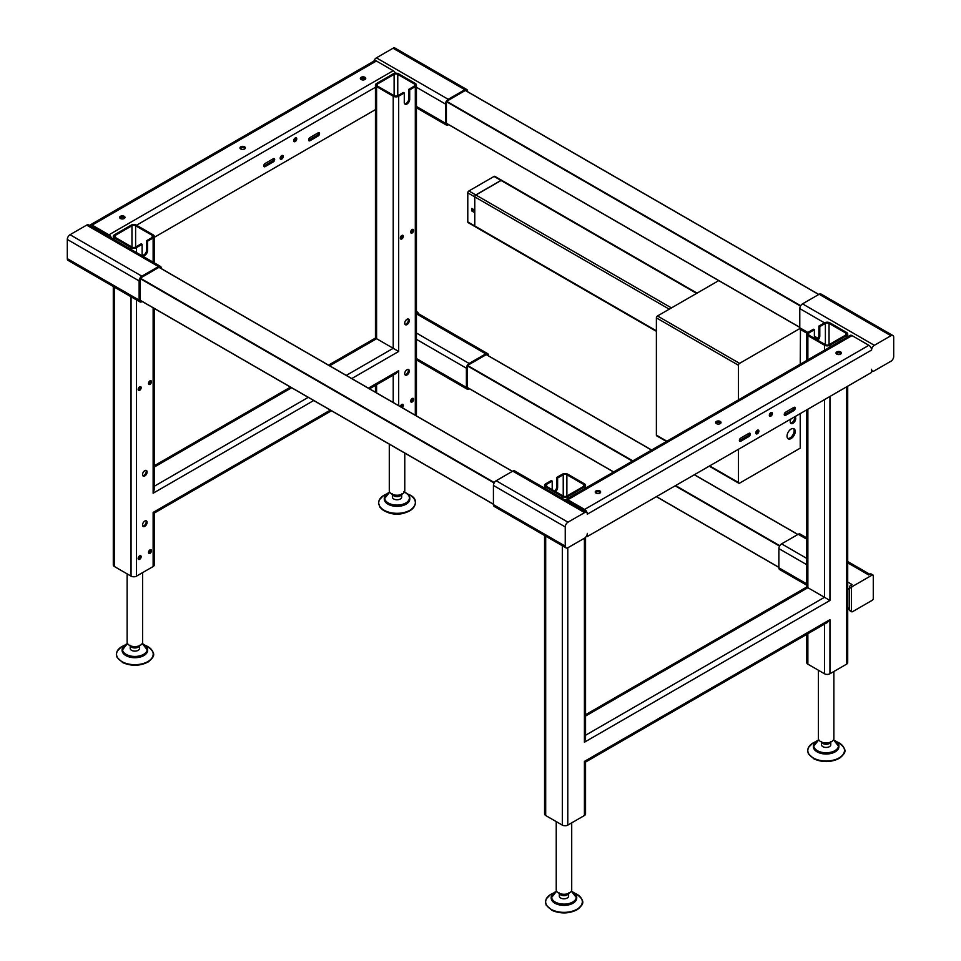 <?xml version="1.0" encoding="UTF-8"?>
<svg xmlns="http://www.w3.org/2000/svg" width="961" height="961" viewBox="0 0 961 961"><rect width="100%" height="100%" fill="white"/><g stroke="black" fill="none" stroke-linecap="round" stroke-linejoin="round"><path stroke-width="1.44" d="M576.72 897.694A12.769 7.376 180 0 1 576.732 898.018A12.769 7.376 180 0 1 569.272 904.721A12.769 7.376 180 0 1 555.602 903.592A12.769 7.376 180 0 1 551.206 898.018A12.769 7.376 180 0 1 551.218 897.694M568.612 892.961L568.612 896.12A4.649 2.679 180 0 1 565.897 898.559A4.649 2.679 180 0 1 560.924 898.151A4.649 2.679 180 0 1 559.326 896.12L559.326 892.961M568.552 893.406A4.649 2.679 180 0 1 565.536 895.484A4.649 2.679 180 0 1 560.924 894.991A4.649 2.679 180 0 1 559.386 893.406M565.885 894.138A2.787 1.61 180 0 1 562.149 894.174A2.787 1.61 180 0 1 562.053 894.138M571.711 822.856L571.711 889.802A7.736 4.469 180 0 1 569.441 892.961A7.736 4.469 180 0 1 561.008 893.934A7.736 4.469 180 0 1 556.227 889.802L556.227 821.607M845.668 335.089L845.668 332.974A2.583 1.49 180 0 1 846.425 334.032A2.583 1.49 180 0 1 845.668 335.089L829.043 344.687A2.583 1.49 180 0 1 825.391 344.687L825.391 323.376L819.793 326.62L818.88 326.091L824.49 322.86L799.78 308.589L799.78 327.785L807.865 332.458A3.868 2.234 0 0 0 806.723 334.032A3.868 2.234 0 0 0 807.865 335.605L807.865 359.81M817.751 340.266A3.832 2.21 120 0 0 819.793 336.062L819.793 326.62M825.391 344.687L808.766 335.089A2.583 1.49 180 0 1 808.009 334.032A2.583 1.49 180 0 1 808.766 332.974L814.375 329.743L814.375 338.32M583.507 486.446L583.507 484.332A2.583 1.49 180 0 1 584.264 485.389A2.583 1.49 180 0 1 583.507 486.446L566.882 496.044A2.583 1.49 180 0 1 563.23 496.044L563.23 474.746L557.62 477.977L556.719 477.449L562.317 474.217A3.868 2.234 0 0 1 567.783 474.217L584.408 483.815A3.868 2.234 0 0 1 585.549 485.389A3.868 2.234 0 0 1 584.408 486.975L567.783 496.573L567.783 498.423M555.578 491.636A3.832 2.21 120 0 0 557.62 487.419L557.62 477.977M563.23 496.044L546.605 486.446A2.583 1.49 180 0 1 545.848 485.389A2.583 1.49 180 0 1 546.605 484.332L552.203 481.101L552.203 489.678M567.783 547.806L567.783 825.115L584.408 815.517A3.868 2.234 180 0 0 585.549 813.943L585.549 762.073L827.217 622.536L829.956 619.653L829.956 673.757A3.868 2.234 180 0 1 824.49 673.757L807.865 664.159A3.868 2.234 180 0 1 806.723 662.585L806.723 634.368M829.956 673.757L846.581 664.159L846.581 386.851M847.71 386.202L847.71 662.585A3.868 2.234 180 0 1 846.581 664.159M806.723 585.189L779.671 569.573A3.868 2.234 -60 0 1 778.866 567.795L806.723 583.88M849.524 587.952A3.868 2.234 120 0 0 849.32 589.273L849.32 608.469A3.868 2.234 120 0 0 849.524 609.562L849.524 587.267A1.55 0.889 -60 0 1 850.617 585.369L852.047 584.54L847.71 582.03M849.524 610.007L851.386 611.076A1.55 0.889 120 0 0 851.698 611.785L849.848 610.715A1.55 0.889 -60 0 1 849.524 610.007L849.524 609.562M847.71 562.834L868.672 574.942L870.318 573.993A1.55 0.889 -60 0 1 871.086 573.921L872.948 574.99A1.55 0.889 120 0 1 873.273 575.699L873.273 598.451A1.55 0.889 120 0 1 872.18 600.337L852.479 611.713A1.55 0.889 120 0 1 851.698 611.785M851.386 611.076L851.386 588.336L849.524 587.267M850.617 585.369L852.479 586.438A1.55 0.889 120 0 0 851.386 588.336M852.479 586.438L872.18 575.062L870.318 573.993M872.948 574.99A1.55 0.889 120 0 0 872.18 575.062M806.723 539.181L798.231 534.268L781.605 543.866L806.723 558.377M798.231 534.268A3.868 2.234 -60 0 1 800.165 534.076L806.723 537.872M806.723 564.684L778.866 548.599A3.868 2.234 -60 0 1 781.605 543.866M778.866 548.599L778.866 567.795M468.56 388.148A2.583 1.49 -60 0 1 467.839 388.052A2.583 1.49 -60 0 1 467.442 387.583L613.671 471.935L467.31 387.427L467.526 365.444L632.818 460.872M488.488 355.834L488.488 355.45A3.868 2.234 120 0 0 487.695 353.672A3.868 2.234 120 0 0 485.761 353.864L469.136 363.462A3.868 2.234 120 0 0 466.397 368.195L466.397 387.391A3.868 2.234 120 0 0 467.202 389.169A3.868 2.234 120 0 0 469.136 388.977L469.473 388.785M486.326 354.609L467.526 365.444M486.434 354.669A2.583 1.49 -60 0 1 487.047 354.789A2.583 1.49 -60 0 1 487.491 355.354M416.437 85.036L416.437 413.59A3.868 2.234 180 0 1 415.308 415.164L415.308 86.622A3.868 2.234 0 0 0 416.437 85.036A3.868 2.234 0 0 0 415.308 83.463L398.683 73.865A3.868 2.234 0 0 0 393.217 73.865L376.592 83.463A3.868 2.234 0 0 0 375.451 85.036A3.868 2.234 0 0 0 376.592 86.622L376.592 338.704C375.114 337.852 375.114 337.852 376.592 338.704L329.659 365.793M414.395 86.094L414.395 83.979A2.583 1.49 180 0 1 415.152 85.036A2.583 1.49 180 0 1 414.395 86.094L408.797 89.325L408.797 98.779A3.832 2.21 -60 0 1 407.416 102.298A3.832 2.21 -60 0 1 404.677 103.824M398.683 96.22L398.683 351.462L393.217 348.302L393.217 96.22A3.868 2.234 0 0 0 398.683 96.22L404.281 92.977L403.38 92.46L397.77 95.692A2.583 1.49 180 0 1 394.118 95.692L377.493 86.094A2.583 1.49 180 0 1 376.736 85.036A2.583 1.49 180 0 1 377.493 83.979L377.493 86.094M152.234 237.451L152.234 235.349A2.583 1.49 180 0 1 152.991 236.406A2.583 1.49 180 0 1 152.234 237.451L146.625 240.694L146.625 250.136A3.832 2.21 -60 0 1 145.243 253.656A3.832 2.21 -60 0 1 142.516 255.182M131.044 249.428L131.044 247.578A3.868 2.234 0 0 0 136.51 247.578L142.12 244.346L141.207 243.818L135.609 247.049A2.583 1.49 180 0 1 131.957 247.049L115.332 237.451A2.583 1.49 180 0 1 114.575 236.406A2.583 1.49 180 0 1 115.332 235.349L115.332 237.451M375.451 109.626L154.277 237.331M309.971 140.726A1.934 1.117 -60 0 1 309.01 140.823A1.934 1.117 -60 0 1 308.709 139.261A1.934 1.117 -60 0 1 309.971 137.567L318.187 132.822A1.934 1.117 -60 0 1 319.148 132.726A1.934 1.117 -60 0 1 319.448 134.276A1.934 1.117 -60 0 1 318.187 135.981L309.971 140.726L308.841 140.066L317.046 135.321A1.934 1.117 120 0 0 318.391 132.714M265.104 166.625A1.934 1.117 -60 0 1 264.143 166.721A1.934 1.117 -60 0 1 263.843 165.172A1.934 1.117 -60 0 1 265.104 163.466L273.32 158.733A1.934 1.117 -60 0 1 274.281 158.637A1.934 1.117 -60 0 1 274.582 160.187A1.934 1.117 -60 0 1 273.32 161.892L265.104 166.625L263.975 165.965L272.179 161.232A1.934 1.117 120 0 0 273.525 158.625M281.681 155.622A2.162 1.249 -60 0 1 282.762 155.514A2.162 1.249 -60 0 1 283.087 157.244A2.162 1.249 -60 0 1 281.681 159.142A2.162 1.249 -60 0 1 280.6 159.25A2.162 1.249 -60 0 1 280.276 157.52A2.162 1.249 -60 0 1 281.681 155.622M295.219 138.024A2.162 1.249 -60 0 1 296.3 137.916A2.162 1.249 -60 0 1 296.625 139.645A2.162 1.249 -60 0 1 295.219 141.543A2.162 1.249 -60 0 1 294.138 141.651A2.162 1.249 -60 0 1 293.802 139.922A2.162 1.249 -60 0 1 295.219 138.024M280.192 158.637A2.162 1.249 120 0 0 280.54 158.481A2.162 1.249 120 0 0 282.029 155.466M293.73 141.039A2.162 1.249 120 0 0 294.078 140.895A2.162 1.249 120 0 0 295.568 137.867M111.44 238.112A3.868 2.234 -120 0 0 108.953 234.82L393.217 70.706A3.868 2.234 60 0 1 395.403 73.228M91.151 226.4A2.583 1.49 60 0 1 92.364 226.568L108.713 235.998A2.583 1.49 60 0 1 109.938 237.247M90.202 224.922L374.466 60.807A3.868 2.234 60 0 1 376.4 60.999L92.136 225.114A3.868 2.234 -120 0 0 90.202 224.922A3.868 2.234 -120 0 0 89.649 225.535M92.136 225.114L108.953 234.82M376.4 60.999L393.217 70.706M364.964 77.312A2.703 1.562 0 0 0 362.021 76.964A2.703 1.562 0 0 0 360.351 78.406A2.703 1.562 0 0 0 361.144 79.511A2.703 1.562 0 0 0 364.087 79.847A2.703 1.562 0 0 0 365.757 78.406A2.703 1.562 0 0 0 364.964 77.312M124.209 216.309A2.703 1.562 0 0 0 121.266 215.973A2.703 1.562 0 0 0 119.596 217.414A2.703 1.562 0 0 0 120.389 218.507A2.703 1.562 0 0 0 123.332 218.844A2.703 1.562 0 0 0 125.002 217.414A2.703 1.562 0 0 0 124.209 216.309M244.587 146.805A2.703 1.562 0 0 0 241.643 146.468A2.703 1.562 0 0 0 239.974 147.91A2.703 1.562 0 0 0 240.767 149.015A2.703 1.562 0 0 0 243.71 149.351A2.703 1.562 0 0 0 245.379 147.91A2.703 1.562 0 0 0 244.587 146.805M365.504 79.066A2.703 1.562 0 0 0 364.964 78.622A2.703 1.562 0 0 0 360.603 79.066M124.75 218.063A2.703 1.562 0 0 0 124.209 217.618A2.703 1.562 0 0 0 119.849 218.063M245.127 148.571A2.703 1.562 0 0 0 244.587 148.126A2.703 1.562 0 0 0 240.226 148.571M67.306 258.641L139.129 300.108A3.868 2.234 120 0 0 139.922 301.886L68.111 260.419A3.868 2.234 -60 0 1 67.306 258.641L67.306 239.457A3.868 2.234 -60 0 1 70.045 234.712L86.67 225.114A3.868 2.234 -60 0 1 88.604 224.922L160.415 266.389A3.868 2.234 120 0 0 158.481 266.581L86.67 225.114M373.913 61.132A3.868 2.234 -60 0 1 376.4 57.84L393.025 48.242A3.868 2.234 -60 0 1 394.959 48.05L466.782 89.517A3.868 2.234 120 0 0 464.848 89.709L393.025 48.242M153.135 262.185L153.135 237.98A3.868 2.234 0 0 0 154.277 236.406A3.868 2.234 0 0 0 153.135 234.82L136.51 225.222A3.868 2.234 0 0 0 131.044 225.222L114.419 234.82A3.868 2.234 0 0 0 113.29 236.406A3.868 2.234 0 0 0 114.419 237.98L114.419 239.83M415.308 86.622L409.698 89.853L408.797 89.325M414.395 83.979L397.77 74.381L397.77 95.692M394.118 95.692L394.118 74.381A2.583 1.49 180 0 1 397.77 74.381M394.118 74.381L377.493 83.979M393.217 96.22L376.592 86.622M153.135 237.98L147.538 241.211L146.625 240.694M152.234 235.349L135.609 225.751L135.609 247.049M131.957 247.049L131.957 225.751A2.583 1.49 180 0 1 135.609 225.751M131.957 225.751L115.332 235.349M131.044 247.578L114.419 237.98M136.51 299.916L136.51 576.132A3.868 2.234 180 0 1 131.044 576.132L114.419 566.534A3.868 2.234 180 0 1 113.29 564.948L113.29 286.498M136.51 576.132L153.135 566.534L153.135 512.417C154.613 513.27 154.613 513.27 153.135 512.417L330.332 410.119M331.473 410.767L154.277 513.078L154.277 564.948A3.868 2.234 180 0 1 153.135 566.534M346.284 375.391L393.217 348.302L376.592 338.704M404.281 92.977L404.281 102.431A3.832 2.21 120 0 0 405.086 104.184A3.832 2.21 120 0 0 408.029 103.151A3.832 2.21 120 0 0 409.698 99.295L409.698 89.853M142.12 244.346L142.12 253.788A3.832 2.21 120 0 0 142.913 255.542A3.832 2.21 120 0 0 145.868 254.521A3.832 2.21 120 0 0 147.538 250.665L147.538 241.211M402.203 407.68A2.126 1.225 120 0 0 403.272 405.83A2.126 1.225 120 0 0 402.887 404.377A2.126 1.225 120 0 0 401.83 404.485A2.126 1.225 120 0 0 400.377 406.623M412.161 398.515A2.126 1.225 120 0 0 410.779 400.377A2.126 1.225 120 0 0 411.104 402.082A2.126 1.225 120 0 0 412.161 401.974A2.126 1.225 120 0 0 413.554 400.112A2.126 1.225 120 0 0 413.23 398.407A2.126 1.225 120 0 0 412.161 398.515M406.996 369.685A3.231 1.862 120 0 0 404.881 372.532A3.231 1.862 120 0 0 405.374 375.126A3.231 1.862 120 0 0 406.996 374.97A3.231 1.862 120 0 0 409.11 372.123A3.231 1.862 120 0 0 408.617 369.529A3.231 1.862 120 0 0 406.996 369.685M406.996 319.292A3.231 1.862 120 0 0 404.881 322.139A3.231 1.862 120 0 0 405.374 324.734A3.231 1.862 120 0 0 406.996 324.578A3.231 1.862 120 0 0 409.11 321.719A3.231 1.862 120 0 0 408.617 319.136A3.231 1.862 120 0 0 406.996 319.292M412.161 229.499A2.126 1.225 120 0 0 410.779 231.373A2.126 1.225 120 0 0 411.104 233.067A2.126 1.225 120 0 0 412.161 232.958A2.126 1.225 120 0 0 413.554 231.096A2.126 1.225 120 0 0 413.23 229.391A2.126 1.225 120 0 0 412.161 229.499M401.83 235.469A2.126 1.225 120 0 0 400.437 237.343A2.126 1.225 120 0 0 400.761 239.037A2.126 1.225 120 0 0 401.83 238.929A2.126 1.225 120 0 0 403.212 237.067A2.126 1.225 120 0 0 402.887 235.361A2.126 1.225 120 0 0 401.83 235.469M144.823 470.65A3.231 1.862 120 0 0 142.708 473.509A3.231 1.862 120 0 0 143.213 476.091A3.231 1.862 120 0 0 144.823 475.935A3.231 1.862 120 0 0 146.937 473.088A3.231 1.862 120 0 0 146.444 470.494A3.231 1.862 120 0 0 144.823 470.65M144.823 521.042A3.231 1.862 120 0 0 142.708 523.901A3.231 1.862 120 0 0 143.213 526.484A3.231 1.862 120 0 0 144.823 526.328A3.231 1.862 120 0 0 146.937 523.481A3.231 1.862 120 0 0 146.444 520.886A3.231 1.862 120 0 0 144.823 521.042M150 380.856A2.126 1.225 120 0 0 148.619 382.73A2.126 1.225 120 0 0 148.943 384.424A2.126 1.225 120 0 0 150 384.328A2.126 1.225 120 0 0 151.382 382.454A2.126 1.225 120 0 0 151.057 380.76A2.126 1.225 120 0 0 150 380.856M139.657 386.827A2.126 1.225 120 0 0 138.276 388.7A2.126 1.225 120 0 0 138.6 390.394A2.126 1.225 120 0 0 139.657 390.298A2.126 1.225 120 0 0 141.039 388.424A2.126 1.225 120 0 0 140.714 386.73A2.126 1.225 120 0 0 139.657 386.827M150 549.872A2.126 1.225 120 0 0 148.619 551.746A2.126 1.225 120 0 0 148.943 553.44A2.126 1.225 120 0 0 150 553.332A2.126 1.225 120 0 0 151.382 551.47A2.126 1.225 120 0 0 151.057 549.764A2.126 1.225 120 0 0 150 549.872M139.657 555.842A2.126 1.225 120 0 0 138.276 557.716A2.126 1.225 120 0 0 138.6 559.41A2.126 1.225 120 0 0 139.657 559.302A2.126 1.225 120 0 0 141.039 557.44A2.126 1.225 120 0 0 140.714 555.734A2.126 1.225 120 0 0 139.657 555.842M401.29 407.152A2.126 1.225 120 0 0 402.323 404.293M410.755 401.638A2.126 1.225 120 0 0 411.26 401.446A2.126 1.225 120 0 0 412.665 398.322M404.989 374.754A3.231 1.862 120 0 0 406.083 374.442A3.231 1.862 120 0 0 408.089 369.372M404.989 324.362A3.231 1.862 120 0 0 406.083 324.049A3.231 1.862 120 0 0 408.089 318.98M410.755 232.622A2.126 1.225 120 0 0 411.26 232.442A2.126 1.225 120 0 0 412.665 229.307M400.413 238.604A2.126 1.225 120 0 0 400.917 238.412A2.126 1.225 120 0 0 402.323 235.277M142.817 475.719A3.231 1.862 120 0 0 143.922 475.407A3.231 1.862 120 0 0 145.928 470.337M142.817 526.111A3.231 1.862 120 0 0 143.922 525.799A3.231 1.862 120 0 0 145.928 520.742M148.583 383.992A2.126 1.225 120 0 0 149.087 383.799A2.126 1.225 120 0 0 150.505 380.676M138.24 389.962A2.126 1.225 120 0 0 138.744 389.77A2.126 1.225 120 0 0 140.162 386.646M148.583 553.007A2.126 1.225 120 0 0 149.087 552.815A2.126 1.225 120 0 0 150.505 549.68M138.24 558.978A2.126 1.225 120 0 0 138.744 558.785A2.126 1.225 120 0 0 140.162 555.65M369.517 388.809L395.944 373.541L398.683 370.658L398.683 405.65M313.718 400.521L153.135 493.221L154.277 489.413L154.277 308.469M418.047 313.466L418.047 312.878A1.55 0.889 120 0 0 417.723 312.169A1.55 0.889 120 0 0 416.954 312.241L416.437 312.541M416.437 312.818A3.868 2.234 -60 0 1 417.242 312.998L487.695 353.672M416.437 106.467L445.484 123.236L445.484 104.04L416.437 87.271M448.559 124.618L448.222 124.81A3.868 2.234 120 0 1 446.288 125.002L416.437 107.776M466.782 89.517A3.868 2.234 120 0 1 467.575 91.283L467.575 91.667M376.4 57.84L448.222 99.307L464.848 89.709M448.222 99.307A3.868 2.234 120 0 0 445.484 104.04M445.484 123.236A3.868 2.234 120 0 0 446.288 125.002M447.646 124.101L446.397 124.822L446.397 101.41L466.674 89.697L466.674 91.151M160.415 266.389A3.868 2.234 120 0 1 161.22 268.155L161.22 268.551M70.045 234.712L141.856 276.179L158.481 266.581M141.856 276.179A3.868 2.234 120 0 0 139.129 280.912L67.306 239.457M139.129 300.108L139.129 280.912M139.922 301.886A3.868 2.234 120 0 0 141.856 301.694L142.192 301.49M141.291 300.973L140.03 301.694L140.03 278.282L160.307 266.569L160.307 268.023M148.499 383.475A1.55 0.901 120 0 0 149.616 382.874A1.55 0.901 120 0 0 150.192 381.433A1.55 0.901 120 0 0 150.012 380.844M138.156 389.493A1.55 0.901 120 0 0 139.789 387.439A1.55 0.901 120 0 0 139.621 386.851M148.499 552.491A1.55 0.901 120 0 0 149.616 551.89A1.55 0.901 120 0 0 150.192 550.449A1.55 0.901 120 0 0 150.012 549.86M138.156 558.497A1.55 0.901 120 0 0 139.789 556.443A1.55 0.901 120 0 0 139.621 555.866M142.6 572.612L142.6 642.128A7.736 4.469 180 0 1 140.33 645.287A7.736 4.469 180 0 1 131.897 646.26A7.736 4.469 180 0 1 127.128 642.128L127.128 573.861M136.774 646.453A2.787 1.61 180 0 1 133.038 646.501A2.787 1.61 180 0 1 132.954 646.453M139.441 645.732A4.649 2.679 180 0 1 136.438 647.81A4.649 2.679 180 0 1 131.825 647.306A4.649 2.679 180 0 1 130.288 645.732M139.501 645.287L139.501 648.447A4.649 2.679 180 0 1 136.786 650.885A4.649 2.679 180 0 1 131.825 650.465A4.649 2.679 180 0 1 130.215 648.447L130.215 645.287M147.622 650.008A12.769 7.376 180 0 1 147.634 650.345A12.769 7.376 180 0 1 140.162 657.048A12.769 7.376 180 0 1 126.492 655.907A12.769 7.376 180 0 1 122.095 650.345A12.769 7.376 180 0 1 122.107 650.008M400.941 406.947A1.55 0.901 120 0 0 401.962 405.086A1.55 0.901 120 0 0 401.794 404.509M410.671 401.133A1.55 0.901 120 0 0 411.788 400.533A1.55 0.901 120 0 0 412.353 399.079A1.55 0.901 120 0 0 412.185 398.503M410.671 232.118A1.55 0.901 120 0 0 411.788 231.517A1.55 0.901 120 0 0 412.353 230.075A1.55 0.901 120 0 0 412.185 229.487M400.329 238.124A1.55 0.901 120 0 0 401.962 236.07A1.55 0.901 120 0 0 401.794 235.493M404.773 453.087L404.773 490.771A7.736 4.469 180 0 1 402.503 493.93A7.736 4.469 180 0 1 394.07 494.891A7.736 4.469 180 0 1 389.289 490.771L389.289 444.15M398.947 495.095A2.787 1.61 180 0 1 395.584 495.299A2.787 1.61 180 0 1 395.115 495.095M401.614 494.362A4.649 2.679 180 0 1 394.611 496.212A4.649 2.679 180 0 1 392.448 494.362M401.674 493.93L401.674 497.089A4.649 2.679 180 0 1 399.308 499.42A4.649 2.679 180 0 1 394.611 499.372A4.649 2.679 180 0 1 392.388 497.089L392.388 493.93M409.782 498.651A12.769 7.376 180 0 1 409.794 498.975A12.769 7.376 180 0 1 403.284 505.414A12.769 7.376 180 0 1 390.382 505.27A12.769 7.376 180 0 1 384.268 498.975A12.769 7.376 180 0 1 384.28 498.651M846.581 337.467L846.581 335.605A3.868 2.234 0 0 0 847.71 334.032A3.868 2.234 0 0 0 846.581 332.458L829.956 322.86A3.868 2.234 0 0 0 824.49 322.86M806.976 333.251L800.585 329.563A3.868 2.234 -60 0 1 800.465 329.491A3.868 2.234 -60 0 1 799.876 328.542A3.868 2.234 -60 0 1 799.78 327.785M586.534 536.058L587.339 536.526L871.591 372.412L871.591 369.252A3.868 2.234 120 0 0 872.396 371.018A3.868 2.234 120 0 0 874.33 370.826L890.955 361.228A3.868 2.234 120 0 0 893.694 356.495L893.694 337.299A3.868 2.234 120 0 0 892.889 335.521A3.868 2.234 120 0 0 890.955 335.713L874.33 345.311A3.868 2.234 120 0 0 871.591 350.056L587.339 514.171A3.868 2.234 -120 0 0 584.6 509.438L567.783 499.732A3.868 2.234 -120 0 0 565.849 499.54A3.868 2.234 -120 0 0 565.296 500.14M814.375 329.743L813.462 329.215L807.865 332.458M845.668 332.974L829.043 323.376L829.043 344.687M825.391 323.376A2.583 1.49 180 0 1 829.043 323.376M846.581 335.605L829.956 345.203L829.956 347.053M824.49 350.212L824.49 345.203A3.868 2.234 0 0 0 829.956 345.203M824.49 345.203L807.865 335.605M816.838 339.75A3.832 2.21 120 0 0 818.88 335.533L818.88 326.091M554.677 491.107A3.832 2.21 120 0 0 556.719 486.903L556.719 477.449M552.203 481.101L551.302 480.584L545.692 483.815A3.868 2.234 0 0 0 544.563 485.389A3.868 2.234 0 0 0 545.692 486.975L545.692 488.825M890.955 335.713L819.144 294.258A3.868 2.234 -60 0 1 821.078 294.066L892.889 335.521M819.144 294.258L802.519 303.856L874.33 345.311M799.78 308.589A3.868 2.234 -60 0 1 802.519 303.856M800.225 364.231L800.465 329.491M799.876 328.542L739.562 363.366A1.55 0.889 120 0 0 738.468 365.252L738.468 399.884M738.468 449.267L738.468 482.518A1.55 0.889 120 0 0 738.793 483.227A1.55 0.889 120 0 0 739.562 483.155L800.225 448.138L800.225 413.614M795.227 431.417A5.802 3.351 120 0 0 794.014 428.762A5.802 3.351 120 0 0 789.546 430.324A5.802 3.351 120 0 0 787.011 436.162A5.802 3.351 120 0 0 788.212 438.817A5.802 3.351 120 0 0 792.693 437.267A5.802 3.351 120 0 0 795.227 431.417M791.131 418.864A3.868 2.234 120 0 0 790.23 421.735A3.868 2.234 120 0 0 791.035 423.501A3.868 2.234 120 0 0 794.014 422.468A3.868 2.234 120 0 0 795.708 418.576A3.868 2.234 120 0 0 794.903 416.798A3.868 2.234 120 0 0 794.795 416.75M794.447 416.954A3.868 2.234 -60 0 1 794.603 417.939A3.868 2.234 -60 0 1 790.567 423.044M793.426 428.534A5.802 3.351 -60 0 1 794.122 430.792A5.802 3.351 -60 0 1 791.948 436.234A5.802 3.351 -60 0 1 787.72 438.408M829.956 396.449L829.956 600.457L807.865 587.7C806.387 586.847 806.387 586.847 807.865 587.7L585.549 716.053M565.849 499.54L850.113 335.425A3.868 2.234 60 0 1 852.047 335.605L567.783 499.732M829.956 600.457L584.408 742.216L585.549 738.408L585.549 537.367M562.317 498.423L562.317 496.573A3.868 2.234 0 0 0 567.783 496.573M567.783 825.115A3.868 2.234 180 0 1 562.317 825.115L545.692 815.517A3.868 2.234 180 0 1 544.563 813.943L544.563 535.493M584.408 815.517L584.408 761.412C585.886 762.265 585.886 762.265 584.408 761.412L829.956 619.653M583.507 484.332L566.882 474.746L566.882 496.044M563.23 474.746A2.583 1.49 180 0 1 566.882 474.746M562.317 496.573L545.692 486.975M718.744 280.612L657.492 315.977L739.562 363.366M799.78 327.293L446.397 123.272L799.78 327.293M769.377 415.657A2.162 1.249 120 0 0 769.725 415.5A2.162 1.249 120 0 0 771.215 412.485M755.839 433.255A2.162 1.249 120 0 0 756.187 433.099A2.162 1.249 120 0 0 757.676 430.072M784.272 414.78A1.934 1.117 120 0 0 784.488 414.671L792.693 409.939A1.934 1.117 120 0 0 794.05 407.332M739.405 440.691A1.934 1.117 120 0 0 739.622 440.582L747.826 435.838A1.934 1.117 120 0 0 749.172 433.243M757.328 433.759A2.162 1.249 120 0 0 758.746 431.849A2.162 1.249 120 0 0 758.409 430.12A2.162 1.249 120 0 0 757.328 430.228A2.162 1.249 120 0 0 755.923 432.138A2.162 1.249 120 0 0 756.247 433.867A2.162 1.249 120 0 0 757.328 433.759M770.866 416.161A2.162 1.249 120 0 0 772.272 414.263A2.162 1.249 120 0 0 771.947 412.533A2.162 1.249 120 0 0 770.866 412.629A2.162 1.249 120 0 0 769.449 414.539A2.162 1.249 120 0 0 769.785 416.269A2.162 1.249 120 0 0 770.866 416.161M566.798 501.005A2.583 1.49 60 0 1 568.023 501.174L584.372 510.615A2.583 1.49 60 0 1 585.585 511.853M738.468 365.252L656.387 317.875A1.55 0.889 -60 0 1 657.492 315.977M656.387 317.875L656.387 435.141L666.898 441.207M666.441 441.459L656.711 435.85A1.55 0.889 -60 0 1 656.387 435.141M833.872 671.499L833.872 738.444A7.736 4.469 180 0 1 831.613 741.604A7.736 4.469 180 0 1 823.181 742.577A7.736 4.469 180 0 1 818.4 738.444L818.4 670.249M584.6 509.438L868.864 345.311A3.868 2.234 60 0 1 871.591 350.056M868.864 345.311L852.047 335.605M836.791 354.128A2.703 1.562 0 0 0 839.734 354.465A2.703 1.562 0 0 0 841.404 353.023A2.703 1.562 0 0 0 840.611 351.918A2.703 1.562 0 0 0 837.668 351.582A2.703 1.562 0 0 0 835.998 353.023A2.703 1.562 0 0 0 836.791 354.128M596.036 493.125A2.703 1.562 0 0 0 598.979 493.461A2.703 1.562 0 0 0 600.649 492.02A2.703 1.562 0 0 0 599.856 490.915A2.703 1.562 0 0 0 596.913 490.578A2.703 1.562 0 0 0 595.243 492.02A2.703 1.562 0 0 0 596.036 493.125M716.413 423.621A2.703 1.562 0 0 0 719.357 423.957A2.703 1.562 0 0 0 721.026 422.528A2.703 1.562 0 0 0 720.233 421.423A2.703 1.562 0 0 0 717.29 421.086A2.703 1.562 0 0 0 715.621 422.528A2.703 1.562 0 0 0 716.413 423.621M715.873 423.176A2.703 1.562 180 0 1 720.233 422.732A2.703 1.562 180 0 1 720.774 423.176M595.496 492.681A2.703 1.562 180 0 1 599.856 492.236A2.703 1.562 180 0 1 600.397 492.681M836.25 353.684A2.703 1.562 180 0 1 840.611 353.24A2.703 1.562 180 0 1 841.151 353.684M785.63 415.332L793.834 410.599A1.934 1.117 120 0 0 795.095 408.893A1.934 1.117 120 0 0 794.795 407.344A1.934 1.117 120 0 0 793.834 407.44L785.63 412.173A1.934 1.117 120 0 0 784.356 413.879A1.934 1.117 120 0 0 784.657 415.428A1.934 1.117 120 0 0 785.63 415.332L784.488 414.671M740.751 441.243L748.967 436.498A1.934 1.117 120 0 0 750.229 434.792A1.934 1.117 120 0 0 749.928 433.243A1.934 1.117 120 0 0 748.967 433.339L740.751 438.084A1.934 1.117 120 0 0 739.49 439.79A1.934 1.117 120 0 0 739.79 441.339A1.934 1.117 120 0 0 740.751 441.243L739.622 440.582M587.339 514.171A3.868 2.234 120 0 0 586.534 512.405A3.868 2.234 120 0 0 584.6 512.597L567.975 522.195A3.868 2.234 120 0 0 565.236 526.928L565.236 546.124A3.868 2.234 120 0 0 566.041 547.89A3.868 2.234 120 0 0 567.975 547.698L584.6 538.112A3.868 2.234 120 0 0 587.339 533.367L587.339 536.526M584.6 512.597L512.778 471.13A3.868 2.234 -60 0 1 514.712 470.938L586.534 512.405M565.236 526.928L493.425 485.461A3.868 2.234 -60 0 1 496.152 480.728L567.975 522.195M493.425 485.461L493.425 504.657L565.236 546.124M566.041 547.89L494.218 506.435A3.868 2.234 -60 0 1 493.425 504.657M512.778 471.13L496.152 480.728M696.617 293.381L501.065 180.476L475.887 195.011L671.451 307.916M669.264 309.178L474.794 196.897A1.55 0.889 -60 0 1 475.887 195.011M474.794 196.897L474.794 225.967L656.387 330.812M656.387 331.329L475.118 226.676A1.55 0.889 -60 0 1 474.794 225.967M501.065 180.476A1.55 0.889 -60 0 1 501.834 180.404L697.073 293.117M828.046 742.769A2.787 1.61 180 0 1 824.31 742.817A2.787 1.61 180 0 1 824.226 742.769M467.791 192.861L467.791 221.919A1.55 0.889 -60 0 0 468.115 222.628L475.01 226.604A1.55 0.889 120 0 0 475.058 226.64A1.55 0.889 120 0 1 474.686 225.907L474.686 212.633L471.839 210.988L471.839 208.465L474.686 210.111L474.686 196.837L467.791 192.861A1.55 0.889 -60 0 1 468.884 190.963L494.062 176.428A1.55 0.889 -60 0 1 494.831 176.356L501.726 180.332A1.55 0.889 120 0 0 500.945 180.416L475.779 194.939A1.55 0.889 120 0 0 474.686 196.837M830.712 742.048A4.649 2.679 180 0 1 827.709 744.126A4.649 2.679 180 0 1 823.096 743.634A4.649 2.679 180 0 1 821.559 742.048M830.784 741.604L830.784 744.763A4.649 2.679 180 0 1 828.07 747.202A4.649 2.679 180 0 1 823.096 746.793A4.649 2.679 180 0 1 821.499 744.763L821.499 741.604M838.893 746.337A12.769 7.376 180 0 1 838.905 746.661A12.769 7.376 180 0 1 831.433 753.364A12.769 7.376 180 0 1 817.775 752.223A12.769 7.376 180 0 1 813.366 746.661A12.769 7.376 180 0 1 813.378 746.337M474.025 209.726L471.839 210.988M581.561 904.769A18.055 10.427 180 0 1 552.143 910.319M551.95 909.767A18.343 10.595 0 0 0 577.825 908.71A18.343 10.595 0 0 0 575.987 893.766A18.343 10.595 0 0 0 574.57 893.129L576.011 893.778C587.664 902.127 581.645 905.31 577.633 909.43C569.489 913.767 560.924 914.067 551.926 910.355L546.208 905.154L545.452 902.103L546.22 898.955L550.305 894.703L553.368 893.129A18.343 10.595 0 0 0 551.95 909.767M573.861 892.697A12.769 7.376 180 0 1 576.732 897.37L576.732 897.37A12.769 7.376 180 0 1 569.272 904.073A12.769 7.376 180 0 1 555.602 902.932A12.769 7.376 180 0 1 551.206 897.37L551.206 897.37A12.769 7.376 180 0 1 554.077 892.697M556.635 891.243A12.361 7.135 0 0 0 555.866 902.379A12.361 7.135 0 0 0 573.309 901.67A12.361 7.135 0 0 0 572.071 891.592A12.361 7.135 0 0 0 571.302 891.243M808.766 332.974L808.766 335.089M546.605 484.332L546.605 486.446M847.71 607.544L849.32 608.469M656.447 496.621L778.866 567.302L656.447 496.621M466.397 368.195L416.437 339.353M416.437 358.549L466.397 387.391M375.451 87.271L136.51 225.222M273.32 161.892L272.179 161.232M318.187 135.981L317.046 135.321M393.217 402.491L393.217 375.126M376.592 384.724L376.592 392.893M154.277 486.254L308.241 397.361M291.615 387.763L154.277 467.058M114.419 287.159L114.419 566.534M131.044 576.132L131.044 296.757M136.51 247.578L136.51 252.587M368.387 388.148L398.683 370.658M398.683 351.462L351.762 378.55M153.135 493.221L153.135 307.808M146.625 250.136L147.538 250.665M408.797 98.779L409.698 99.295M416.437 333.035L469.136 363.462M485.761 353.864L416.437 313.851M127.537 643.558A12.361 7.135 0 0 0 126.756 654.705A12.361 7.135 0 0 0 144.21 653.985A12.361 7.135 0 0 0 142.973 643.918A12.361 7.135 0 0 0 142.192 643.558M144.751 645.023A12.769 7.376 180 0 1 147.634 649.684L147.634 649.684A12.769 7.376 180 0 1 140.162 656.387A12.769 7.376 180 0 1 126.492 655.258A12.769 7.376 180 0 1 122.095 649.684L122.095 649.684A12.769 7.376 180 0 1 124.978 645.023M122.84 662.093A18.343 10.595 0 0 0 148.727 661.036A18.343 10.595 0 0 0 146.889 646.092A18.343 10.595 0 0 0 145.459 645.444L146.901 646.092C158.553 654.453 152.547 657.624 148.523 661.745C140.378 666.081 131.813 666.393 122.828 662.67L117.098 657.468L116.353 654.417L117.11 651.27L121.194 647.017L124.257 645.444A18.343 10.595 0 0 0 122.84 662.093M152.463 657.096A18.055 10.427 180 0 1 123.032 662.634M389.698 492.2A12.361 7.135 0 0 0 390.586 504.044A12.361 7.135 0 0 0 407.296 501.93A12.361 7.135 0 0 0 404.365 492.2M406.923 493.666A12.769 7.376 180 0 1 409.794 498.327L409.794 498.327A12.769 7.376 180 0 1 403.284 504.753A12.769 7.376 180 0 1 390.382 504.621A12.769 7.376 180 0 1 384.268 498.327L384.268 498.327A12.769 7.376 180 0 1 387.139 493.666M406.587 493.69C427.501 500.068 407.5 520.309 387.475 512.357L383.463 510.447L380.027 507.36L378.514 503.023L379.307 499.864L383.439 495.612L386.43 494.086A18.343 10.595 0 0 0 387.475 511.769A18.343 10.595 0 0 0 412.353 508.549A18.343 10.595 0 0 0 407.632 494.086M414.623 505.738A18.055 10.427 180 0 1 387.631 512.297M387.391 512.213A18.055 10.427 180 0 1 379.439 505.738M849.32 589.273L847.71 588.348M486.242 354.633L651.534 450.072M694.31 474.77L797.798 534.508M467.31 365.817L632.386 461.124M675.163 485.822L779.563 546.1M675.595 485.569L779.779 545.716M814.375 336.206L818.027 338.32M584.408 742.216L584.408 538.208M824.49 673.757L824.49 624.121M807.865 633.719L807.865 664.159M807.865 409.206L807.865 587.7M585.549 735.249L824.49 597.298L824.49 399.608M819.793 336.062L818.88 335.533M584.408 488.825L584.408 486.975M562.317 825.115L562.317 545.74M545.692 536.154L545.692 815.517M557.62 487.419L556.719 486.903M465.328 90.478L818.712 294.498M446.613 101.277L800.693 305.706M446.397 101.662L800.477 306.091M709.674 465.893L738.468 482.518M792.693 409.939L793.834 410.599M747.826 435.838L748.967 436.498M158.961 267.35L512.357 471.37M140.258 278.149L494.338 482.578M140.03 278.534L494.122 482.963M140.03 300.144L493.425 504.165L140.03 300.144M818.808 739.874A12.361 7.135 0 0 0 818.027 751.022A12.361 7.135 0 0 0 835.481 750.313A12.361 7.135 0 0 0 834.244 740.234A12.361 7.135 0 0 0 833.463 739.874M836.022 741.339A12.769 7.376 180 0 1 838.905 746L838.905 746A12.769 7.376 180 0 1 831.433 752.715A12.769 7.376 180 0 1 817.775 751.574A12.769 7.376 180 0 1 813.366 746L813.366 746A12.769 7.376 180 0 1 816.249 741.339M814.111 758.409A18.343 10.595 0 0 0 839.998 757.352A18.343 10.595 0 0 0 838.16 742.409A18.343 10.595 0 0 0 836.743 741.76L838.172 742.421C849.824 750.769 843.818 753.941 839.806 758.073C831.649 762.397 823.084 762.71 814.099 758.986L808.369 753.784L807.624 750.733L808.381 747.586L812.477 743.333L815.541 741.76A18.343 10.595 0 0 0 814.111 758.409M843.734 753.412A18.055 10.427 180 0 1 814.303 758.95M500.945 180.416L494.062 176.428M468.884 190.963L475.779 194.939M467.791 221.919L474.686 225.907M571.339 891.171L576.732 898.018M847.71 608.854L849.524 609.899M467.37 387.571L613.574 471.983M656.351 496.681L778.866 567.41M375.451 392.232L375.451 385.373M375.451 85.036L375.451 338.056L328.53 365.144M290.486 387.103L154.277 465.749M113.29 236.406L113.29 239.181M154.277 262.834L154.277 236.406M467.202 389.169L416.437 359.858M147.634 650.345L142.228 643.498M127.501 643.498L122.095 650.345M409.794 498.975L409.794 498.327C409.614 495.456 407.548 493.281 403.596 491.828M389.661 492.128L384.268 498.975M847.71 561.536L869.813 574.282M486.386 354.621L651.63 450.012M694.395 474.71L797.894 534.46M847.71 336.806L847.71 334.032M814.375 337.515L817.343 339.233M871.591 370.562L872.396 371.018M806.723 334.032L806.723 360.471M806.723 409.854L806.723 587.039L585.549 714.744M585.549 488.164L585.549 485.389M544.563 485.389L544.563 488.164M738.793 483.227L709.218 466.157M799.78 327.401L446.397 123.368M818.808 294.45L465.412 90.418M512.441 471.322L159.058 267.302M493.425 504.273L140.03 300.24M838.905 746.661L833.499 739.814M818.772 739.814L813.366 746.661M556.599 891.171L551.206 898.018M417.723 312.169L415.861 311.088"/></g></svg>
